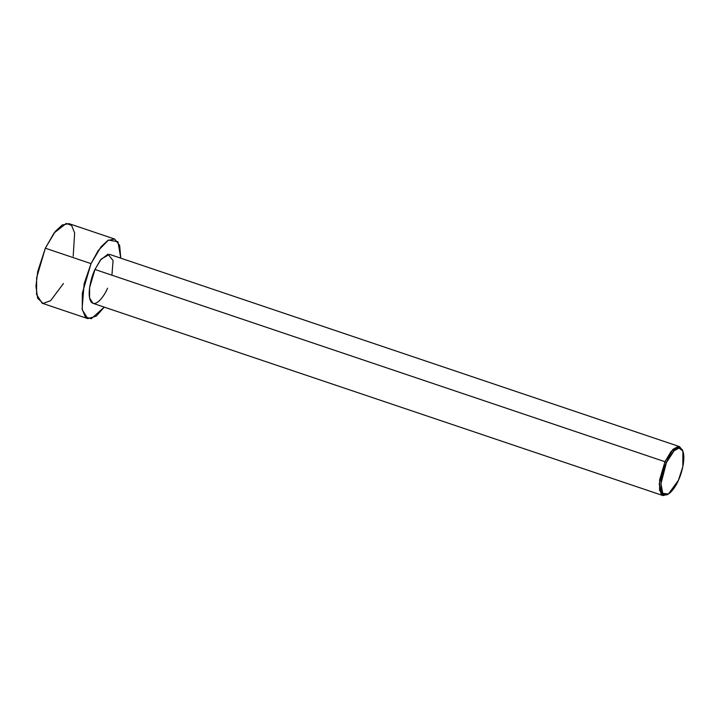 <?xml version="1.0" encoding="UTF-8"?>
<svg xmlns="http://www.w3.org/2000/svg" width="719" height="719" viewBox="0 0 719 719"><rect width="100%" height="100%" fill="white"/><g stroke="black" fill="none" stroke-linecap="round" stroke-linejoin="round"><path stroke-width="1.08" d="M666.423 462.578L674.071 450.768L679.087 448.054L682.861 451.11L682.825 466.739L678.376 480.382C681.477 474.405 686.474 456.691 682.187 449.806C677.622 443.515 669.038 455.882 666.423 462.578C663.322 468.563 658.325 486.269 662.612 493.153C667.169 499.453 675.752 487.087 678.376 480.382L668.382 494.034L662.72 493.306L660.968 483.689L666.423 462.578L664.967 461.724L666.423 462.578M682.861 451.11L682.268 449.654L678.296 446.436L673.02 449.294L664.967 461.724L671.133 451.361L679.509 446.616L682.547 450.427M679.509 446.616L109.504 254.364L101.127 259.11L94.953 269.472L664.967 461.724L94.953 269.472L100.399 260.026L108.03 254.193L113.072 260.593L111.93 275.197M91.025 263.621L101.046 246.77L107.904 240.398L114.663 239.059L119.651 245.422L120.783 258.166L117.943 241.719L108.461 240.074L98.233 250.554L91.025 263.621L45.333 248.208L91.025 263.621L84.105 283.852L82.101 308.99L85.426 317.061L91.304 318.715L104.264 307.13L96.22 316.153L87.826 318.634L82.263 309.889L82.334 293.145L91.025 263.621M114.663 239.059L68.97 223.645L62.211 224.984L55.354 231.356L45.333 248.208L54.033 233.055L66.256 223.42L71.585 225.433L74.65 232.983L73.194 256.261M63.425 283.529L50.636 300.659L43.149 303.454L37.658 298.277L35.95 286.144L37.721 271.539L45.333 248.208L36.642 277.741L36.57 294.484L42.133 303.22L87.826 318.634M107.535 288.211C104.776 295.266 95.744 308.28 90.945 301.656C86.433 294.413 91.69 275.772 94.953 269.472L89.605 287.645L89.56 297.954L92.985 303.328L662.999 495.58L659.575 490.205L659.62 479.897L664.967 461.724L659.224 483.95L661.067 494.07L667.025 494.834L668.382 494.034M667.717 494.384L662.999 495.58"/></g></svg>
